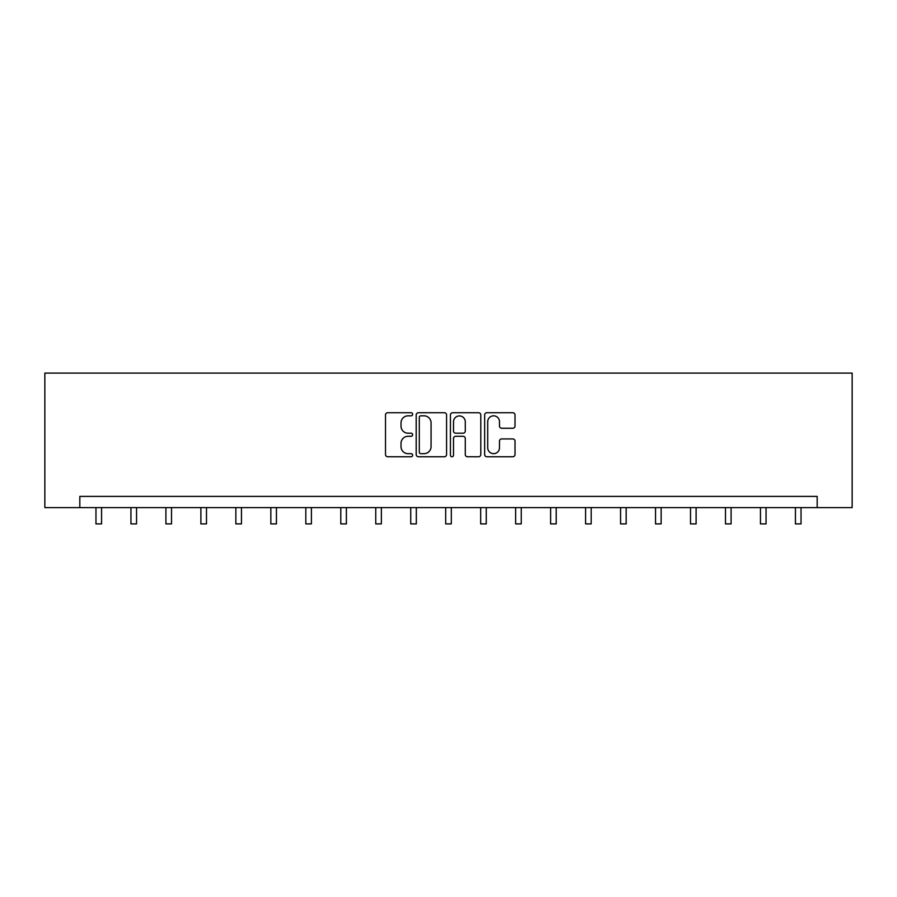 <?xml version="1.0" encoding="UTF-8"?>
<svg xmlns="http://www.w3.org/2000/svg" width="897" height="897" viewBox="0 0 897 897"><rect width="100%" height="100%" fill="white"/><g stroke="black" fill="none" stroke-linecap="round" stroke-linejoin="round"><path stroke-width="1.35" d="M412.631 414.279A1.536 1.536 0 0 0 411.095 412.743L387.706 412.743A2.198 2.198 0 0 0 385.508 414.941L385.508 454.555A2.198 2.198 0 0 0 387.706 456.752L411.095 456.752A1.536 1.536 0 0 0 412.631 455.216A1.536 1.536 0 0 0 411.095 453.669L408.068 453.669A7.041 7.041 0 0 1 401.026 446.628L401.026 443.331A7.041 7.041 0 0 1 408.068 436.29L411.095 436.29A1.536 1.536 0 0 0 412.631 434.742A1.536 1.536 0 0 0 411.095 433.206L408.068 433.206A7.041 7.041 0 0 1 401.026 426.165L401.026 422.868A7.041 7.041 0 0 1 408.068 415.827L411.095 415.827A1.536 1.536 0 0 0 412.631 414.279M512.815 428.25A2.198 2.198 0 0 0 515.013 426.053L515.013 414.941A2.198 2.198 0 0 0 512.815 412.743L486.847 412.743A2.198 2.198 0 0 0 484.649 414.941L484.649 454.555A2.198 2.198 0 0 0 486.847 456.752L512.815 456.752A2.198 2.198 0 0 0 515.013 454.555L515.013 441.122A2.198 2.198 0 0 0 512.815 438.925L501.703 438.925A2.198 2.198 0 0 0 499.494 441.122L499.494 447.782A5.887 5.887 0 0 1 493.608 453.669A5.887 5.887 0 0 1 487.721 447.782L487.721 421.713A5.887 5.887 0 0 1 493.608 415.827A5.887 5.887 0 0 1 499.494 421.713L499.494 426.053A2.198 2.198 0 0 0 501.703 428.25L512.815 428.25M817.178 507.612L852.15 507.612L852.15 373.096L44.85 373.096L44.85 507.612L817.178 507.612L817.178 496.4L79.822 496.4L79.822 507.612M446.571 414.941A2.198 2.198 0 0 0 444.374 412.743L418.406 412.743A2.198 2.198 0 0 0 416.208 414.941L416.208 454.555A2.198 2.198 0 0 0 418.406 456.752L444.374 456.752A2.198 2.198 0 0 0 446.571 454.555L446.571 414.941M452.626 412.743L478.594 412.743A2.198 2.198 0 0 1 480.792 414.941L480.792 454.555A2.198 2.198 0 0 1 478.594 456.752L467.483 456.752A2.198 2.198 0 0 1 465.274 454.555L465.274 438.487A2.198 2.198 0 0 0 463.076 436.29L455.71 436.29A2.198 2.198 0 0 0 453.501 438.487L453.501 455.216A1.536 1.536 0 0 1 451.965 456.752A1.536 1.536 0 0 1 450.429 455.216L450.429 414.941A2.198 2.198 0 0 1 452.626 412.743M420.828 415.827A1.536 1.536 0 0 0 419.291 417.363L419.291 452.133A1.536 1.536 0 0 0 420.828 453.669L424.023 453.669A7.041 7.041 0 0 0 431.065 446.628L431.065 422.868A7.041 7.041 0 0 0 424.023 415.827L420.828 415.827M465.274 421.814A5.887 5.887 0 0 0 459.387 415.928A5.887 5.887 0 0 0 453.501 421.814L453.501 431.009A2.198 2.198 0 0 0 455.71 433.206L463.076 433.206A2.198 2.198 0 0 0 465.274 431.009L465.274 421.814M95.968 507.612L95.968 523.904L101.574 523.904L101.574 507.612M130.94 507.612L130.94 523.904L136.546 523.904L136.546 507.612M165.911 507.612L165.911 523.904L171.518 523.904L171.518 507.612M200.883 507.612L200.883 523.904L206.489 523.904L206.489 507.612M235.855 507.612L235.855 523.904L241.461 523.904L241.461 507.612M270.827 507.612L270.827 523.904L276.433 523.904L276.433 507.612M305.81 507.612L305.81 523.904L311.405 523.904L311.405 507.612M340.782 507.612L340.782 523.904L346.388 523.904L346.388 507.612M375.753 507.612L375.753 523.904L381.36 523.904L381.36 507.612M410.725 507.612L410.725 523.904L416.331 523.904L416.331 507.612M445.697 507.612L445.697 523.904L451.303 523.904L451.303 507.612M480.669 507.612L480.669 523.904L486.275 523.904L486.275 507.612M515.64 507.612L515.64 523.904L521.247 523.904L521.247 507.612M550.612 507.612L550.612 523.904L556.218 523.904L556.218 507.612M585.595 507.612L585.595 523.904L591.19 523.904L591.19 507.612M620.567 507.612L620.567 523.904L626.173 523.904L626.173 507.612M655.539 507.612L655.539 523.904L661.145 523.904L661.145 507.612M690.511 507.612L690.511 523.904L696.117 523.904L696.117 507.612M725.482 507.612L725.482 523.904L731.089 523.904L731.089 507.612M760.454 507.612L760.454 523.904L766.06 523.904L766.06 507.612M795.426 507.612L795.426 523.904L801.032 523.904L801.032 507.612"/></g></svg>
